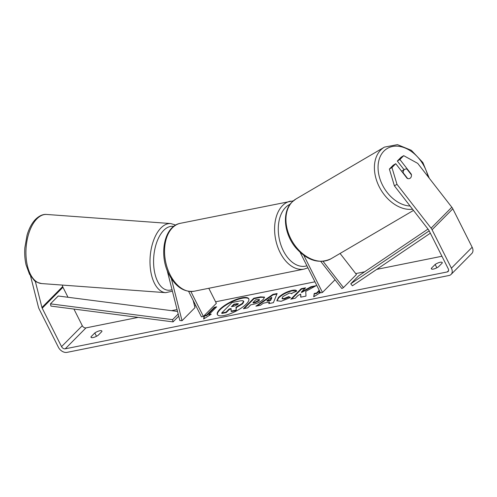 <?xml version="1.0" encoding="UTF-8"?>
<svg xmlns="http://www.w3.org/2000/svg" width="497" height="497" viewBox="0 0 497 497"><rect width="100%" height="100%" fill="white"/><g stroke="black" fill="none" stroke-linecap="round" stroke-linejoin="round"><path stroke-width="0.75" d="M323.05 261.323L343.47 287.589L341.861 288.54L320.782 261.434M303.829 255.377L322.466 292.447L335.034 279.761M300.163 252.401L320.503 292.839L322.466 292.447M343.47 287.589L356.436 274.499L340.072 253.451M407.658 178.553L403.191 172.807A5.212 3.703 -120.4 0 1 404.148 169.781A5.212 3.703 -120.4 0 1 404.688 169.365A5.212 3.703 -120.4 0 1 406.925 169.086L411.454 174.913A5.212 3.703 -120.4 0 1 410.497 177.938A5.212 3.703 -120.4 0 1 409.982 178.342A5.212 3.622 -120.7 0 1 407.173 178.386L395.755 163.699L391.953 167.539L396.973 184.312L394.401 185.841L389.375 169.073L393.183 165.228L395.755 163.699M241.797 297.84A17.575 5.33 -26.7 0 0 224.489 305.525A17.575 5.33 -26.7 0 0 217.351 314.564A17.575 5.33 -26.7 0 0 224.302 315.496A17.575 5.33 -26.7 0 0 241.61 307.817A17.575 5.33 -26.7 0 0 248.748 298.772A17.575 5.33 -26.7 0 0 241.797 297.84M248.842 299.001A17.575 5.33 -26.7 0 0 242.02 298.287A17.575 5.33 -26.7 0 0 225.023 305.754A17.575 5.33 -26.7 0 0 217.481 314.775M442.231 263.031A5.212 1.578 -26.7 0 0 442.218 262.546A5.212 1.578 -26.7 0 0 440.156 262.267A5.212 1.578 -26.7 0 0 435.155 264.454L431.34 268.305A5.212 1.578 -26.7 0 0 431.353 268.796A5.212 1.578 -26.7 0 0 438.41 266.883L442.231 263.031M99.816 330.753A5.212 1.578 153.3 0 1 101.873 331.033A5.212 1.578 153.3 0 1 101.891 331.518L98.071 335.369A5.212 1.578 153.3 0 1 91.013 337.283A5.212 1.578 153.3 0 1 90.994 336.798L94.815 332.947A5.212 1.578 153.3 0 1 99.816 330.753M305.742 291.385L316.154 285.688L310.992 286.726L301.368 292.062L305.58 287.813L301.219 288.695L290.851 299.157L295.206 298.281L297.889 295.578L300.654 294.075L300.753 297.169L305.984 296.113L305.742 291.385M269.442 301.983L263.354 303.207L260.403 305.288L255.905 306.189L272.94 294.373L277.115 293.534L273.381 302.673L268.74 303.611L269.442 301.983L269.194 303.518M73.929 309.066L82.291 325.697A3.125 2.212 -135.3 0 0 85.987 327.883L138.191 317.378M171.558 310.662L177.062 309.556M194.594 306.028L195.874 305.767M215.586 301.803L314.955 281.805M355.734 273.598L364.668 271.803M376.732 269.374L441.945 256.253M35.275 281.159L41.947 307.494A3.125 2.212 -135.3 0 0 42.214 308.196L61.541 346.633A3.125 2.212 -135.3 0 0 65.237 348.819L447.238 271.946A3.125 2.212 -135.3 0 0 448.12 271.486A3.125 2.212 -135.3 0 0 448.257 268.809L428.93 230.378A3.125 2.212 -135.3 0 0 428.501 229.707L394.401 185.841M320.391 292.615L313.7 296.846L314.21 293.478L316.564 293.006L319.229 290.31M320.149 292.77L319.149 292.975L318.925 292.528L319.869 291.577M318.925 292.528L320.217 292.267M206.522 315.148L204.168 315.62L203.658 318.993L211.237 314.197L208.883 314.676L216.661 306.823L214.306 307.295L206.522 315.148L206.746 315.595L214.524 307.742L214.306 307.295M263.429 299.244L263.398 299.275C260.633 301.822 257.135 303.53 252.905 304.4L250.749 304.835L247.786 307.823L243.424 308.705L253.799 298.237L260.54 296.877L264.516 297.113L263.429 299.244M291.664 293.547L289.447 293.013L282.955 296.535L282.016 298.362L283.905 298.604L288.714 296.622L290.447 297.517L281.147 301.281L276.835 300.747L278.432 297.467C282.122 294.05 286.682 291.683 292.112 290.36C295.162 289.813 296.666 290.093 296.622 291.199L291.602 293.373L291.826 293.82M296.51 290.813L296.622 291.199M30.553 276.015L38.449 307.183A7.293 5.156 -135.3 0 0 39.07 308.83L58.397 347.26A7.293 5.156 -135.3 0 0 67.027 352.367L449.027 275.493A7.293 5.156 -135.3 0 0 451.083 274.419A7.293 5.156 -135.3 0 0 451.406 268.175L432.073 229.744A7.293 5.156 -135.3 0 0 431.079 228.173L396.973 184.312M404.08 169.719L397.333 161.04L399.905 159.512L411.323 174.198A5.212 3.622 -120.7 0 1 411.423 174.876M411.224 176.764A5.212 3.622 -120.7 0 1 410.006 178.324M451.083 274.419L471.827 253.482A7.293 5.156 -135.3 0 0 472.15 247.245L452.823 208.808A7.293 5.156 -135.3 0 0 451.823 207.243L417.722 163.376L403.713 155.673L401.135 157.201L397.333 161.04M399.905 159.512L403.713 155.673M389.375 169.073L391.953 167.539M62.324 285.079L62.697 286.558A3.125 2.212 -135.3 0 0 62.964 287.26L67.996 297.268M90.994 336.798L91.392 337.587M94.815 332.947L96.499 336.295M431.34 268.305L431.738 269.094M435.155 264.454L436.838 267.802M243.511 301.126L242.455 303.319L236.019 307.196L236.156 310.097L231.117 311.11L231.093 308.569L229.179 308.954L226.029 312.135L221.662 313.011L232.056 302.524L239.511 301.02C241.871 300.561 243.207 300.598 243.511 301.126L243.797 301.673L242.679 303.766L236.243 307.637L236.156 310.097M231.093 309.059L229.403 309.401L226.253 312.576L221.886 313.458L221.662 313.011M226.253 312.576L226.029 312.135M229.403 309.401L229.179 308.954M236.379 310.538L231.341 311.551L231.117 311.11M236.243 307.637L236.019 307.196M314.023 296.647L314.21 293.478M314.427 293.92L316.788 293.447L316.564 293.006M316.788 293.447L319.453 290.757M214.524 307.742L216.058 307.432M210.107 314.918L209.107 315.117L208.883 314.676M206.746 315.595L204.391 316.067L203.981 318.788M204.391 316.067L204.168 315.62M266.914 300.691L270.418 299.989L271.604 297.38L266.914 300.691L267.137 301.139L270.641 300.43L270.418 299.989M270.641 300.43L271.828 297.827L271.604 297.38M257.123 305.947L273.164 294.82L272.94 294.373M273.164 294.82L276.897 294.069M258.937 300.256L259.359 299.449L255.744 299.797L252.998 302.561L255.067 302.145L258.937 300.256L259.161 300.697L259.359 299.449M259.161 300.697L255.29 302.592L253.221 303.008L252.998 302.561M244.257 308.538L254.023 298.678L253.799 298.237M254.023 298.678L260.763 297.324L264.584 297.355M300.654 294.075L300.958 297.125M304.972 288.428L301.443 289.136L291.677 298.995M301.443 289.136L301.219 288.695M314.744 286.458L311.215 287.167L301.592 292.503L301.368 292.062M311.215 287.167L310.992 286.726M276.972 300.952L278.655 297.914C282.346 294.497 286.906 292.124 292.335 290.801L296.597 291.056M282.016 298.362L282.24 298.803L284.129 299.051L288.937 297.063L288.714 296.622M288.937 297.063L290.149 297.691M237.889 304.381L238.293 303.636L233.932 304.158L231.434 306.68L234.317 306.096L237.889 304.381M238.256 303.928L234.155 304.605L232.261 306.512M234.155 304.605L233.932 304.158M164.128 258.459A6.25 4.423 44.7 0 1 164.035 257.744M167.035 269.97L179.839 320.515L182.026 320.708L171.359 278.593M208.79 288.279L216.357 303.325L203.391 316.409L201.422 316.806L188.624 291.36M190.879 291.534L203.391 316.409M182.026 320.708L194.998 307.624L193.159 300.368M177.541 311.439L58.23 296.007L50.452 303.853L50.93 306.09L173.049 321.882L178.734 316.148M50.452 303.853L172.571 319.652L178.187 313.986M172.571 319.652L173.049 321.882M430.346 233.192L352.398 285.794L350.745 283.793L358.523 275.947L428.004 229.061M429.178 230.869L350.745 283.793M413.498 210.405L331.008 258.769A34.647 24.645 -120.4 0 1 293.913 244.015A34.647 24.645 -120.4 0 1 292.391 201.751A34.647 24.645 -120.4 0 1 295.957 198.986L384.429 147.118A34.647 24.645 59.6 0 0 380.857 149.877A34.647 24.645 59.6 0 0 379.758 187.798A34.647 24.645 59.6 0 0 412.578 209.225M410.081 206.013A32.044 22.787 -120.4 0 1 382.025 184.12A32.044 22.787 -120.4 0 1 384.026 150.995A32.044 22.787 -120.4 0 1 408.894 149.889A32.044 22.787 -120.4 0 1 428.054 176.665M65.237 348.819L85.987 327.883M447.238 271.946L448.574 270.598M431.079 228.173L451.823 207.243M61.541 346.633L82.291 325.697M42.214 308.196L62.964 287.26M41.947 307.494L62.697 286.558M451.406 268.175L472.15 247.245M432.073 229.744L452.823 208.808M242.679 303.766L242.455 303.319M242.71 303.735L242.486 303.288M255.29 302.592L255.067 302.145M259.13 300.728L258.906 300.281M260.763 297.324L260.54 296.877M278.624 297.939L278.401 297.498M278.655 297.914L278.432 297.467M292.335 290.801L292.112 290.36M284.129 299.051L283.905 298.604M237.013 304.027L236.789 303.586M180.473 223.29A34.647 22.129 78.6 0 0 170.061 274.661A34.647 22.129 78.6 0 0 194.141 291.23C183.915 292.391 175.547 286.825 169.03 274.524C158.605 255.017 164.022 225.992 180.473 223.29L293.336 200.844M194.141 291.23L304.183 269.082A34.647 22.129 -101.4 0 1 280.103 252.519A34.647 22.129 -101.4 0 1 290.515 201.148M290.18 204.211A32.044 20.47 78.6 0 0 283.365 250.817A32.044 20.47 78.6 0 0 306.91 265.808M36.592 219.158A34.647 18.103 94.2 0 0 26.117 257.409A34.647 18.103 94.2 0 0 41.624 283.563C37.213 282.489 34.709 281.377 34.107 280.221L29.534 274.307L26.099 264.982C24.85 259.589 24.434 253.855 24.85 247.779L27.055 235.18C28.95 228.657 31.69 223.464 35.275 219.606C39.145 215.785 42.947 214.064 46.693 214.455A34.647 18.103 94.2 0 0 36.592 219.158M172.403 291.167L165.681 292.665A34.647 18.103 -85.8 0 1 150.181 266.51A34.647 18.103 -85.8 0 1 160.655 228.26A34.647 18.103 -85.8 0 1 170.757 223.557L46.693 214.455M173.683 226.427A32.044 16.743 94.2 0 0 163.438 230.664A32.044 16.743 94.2 0 0 154.145 269.604A32.044 16.743 94.2 0 0 172.018 289.645M384.429 147.118L397.463 144.639L411.354 150.33L422.854 162.531L429.278 178.243M295.957 198.986L292.137 201.944C281.706 211.821 283.886 233.764 295.79 247.779C307.214 260.602 318.956 264.267 331.008 258.769M401.576 171.185L404.688 169.365M304.183 269.082L307.923 267.827M165.681 292.665L41.624 283.563M175.721 225.079L170.757 223.557"/></g></svg>
